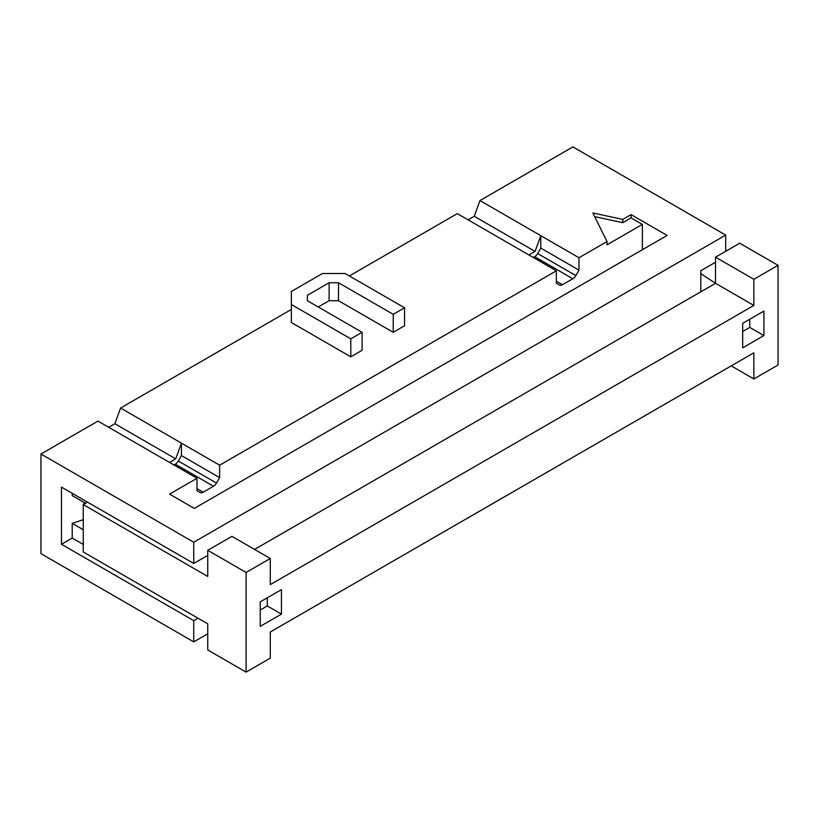 <?xml version="1.0" encoding="UTF-8"?>
<svg xmlns="http://www.w3.org/2000/svg" width="819" height="819" viewBox="0 0 819 819"><rect width="100%" height="100%" fill="white"/><g stroke="black" fill="none" stroke-linecap="round" stroke-linejoin="round"><path stroke-width="1.23" d="M61.466 544.277L193.745 620.648L193.745 641.881L40.95 553.664L40.95 454.013L193.745 542.229L193.745 563.472L61.466 487.1L61.466 544.277L72.215 538.063L83.251 544.44M350.788 356.818L350.788 338.841L362.1 332.309L362.1 350.276L350.788 356.818L291.369 322.512L291.369 291.472L322.491 273.495L345.127 273.495L404.545 307.801L393.233 314.342L338.493 282.739L329.125 282.739L307.371 295.301L307.371 300.706L307.371 295.301M393.233 314.342L393.233 332.309L404.545 325.778L404.545 307.801M393.233 332.309L338.493 300.706L338.493 282.739M338.493 300.706L329.125 300.706L329.125 282.739M329.125 300.706L318.243 306.992M362.1 332.309L307.371 300.706M291.369 304.535L350.788 338.841M533.292 257.494L534.643 256.705A5.999 3.471 120 0 0 537.653 253.542L540.796 248.096L578.992 270.147L575.849 275.593A5.999 3.471 -60 0 1 572.85 278.767L562.499 284.736A5.999 3.471 -60 0 1 559.5 285.032L556.357 283.22L556.357 270.802L457.319 213.626L349.375 275.952M528.91 254.955L535.073 251.402L540.796 235.677L578.992 257.739L578.992 270.147M468.069 219.83L474.242 216.277L535.073 251.402M474.242 216.277L479.954 200.563L540.796 235.677L540.796 248.096M260.237 610.032L267.311 605.947L281.46 614.117L260.237 626.361L260.237 601.863L281.46 589.608L281.46 614.117M267.311 597.778L267.311 605.947M763.902 335.575L742.679 347.829L742.679 323.321L763.902 311.077L763.902 335.575L749.754 327.405L742.679 331.49M749.754 327.405L749.754 319.246M753.859 279.299L715.519 257.166L739.711 243.192L778.05 265.336L753.859 279.299L753.859 305.436L270.29 584.623L270.29 558.486L246.089 572.45L246.089 672.102L270.29 658.138L270.29 632.002L753.859 352.815L753.859 378.951L731.224 365.878M753.859 378.951L778.05 364.987L778.05 265.336M700.808 291.799L700.808 270.72L715.519 262.223M254.586 549.416L715.519 283.302L700.808 273.648M246.089 672.102L207.75 649.969L207.75 623.832L83.251 551.955L83.251 504.576L207.75 576.453L207.75 550.317L246.089 572.45M270.29 558.486L231.941 536.353L207.75 550.317M753.859 305.436L715.519 283.302L715.519 257.166M479.954 200.563L572.911 146.898L725.706 235.104L193.745 542.229M725.706 251.279L725.706 235.104M193.745 641.881L207.75 633.793M622.747 219.4L631.05 214.609L631.05 217.874L642.372 224.406L607.002 244.83L607.002 241.564L592.854 212.971L622.747 219.4L622.747 222.676L594.666 216.625M631.05 217.874L622.747 222.676M556.357 270.802L219.635 465.202L219.635 477.62L216.492 483.067A5.999 3.471 -60 0 1 213.493 486.23L203.143 492.209A5.999 3.471 -60 0 1 200.143 492.506L197 490.694L197 478.276L169.553 494.123L194.308 508.415L667.127 235.432L631.05 214.609M642.372 249.734L642.372 224.406M607.002 241.564L578.992 257.739M197 478.276L97.963 421.099L40.95 454.013M173.935 464.957L175.297 464.178A5.999 3.471 120 0 0 178.296 461.015L181.439 455.569L219.635 477.62M181.439 455.569L181.439 443.151L219.635 465.202M120.598 408.026L181.439 443.151L175.716 458.865L114.885 423.751L120.598 408.026L291.369 309.439M169.553 462.428L175.716 458.865M108.722 427.303L114.885 423.751M197.993 618.202L193.745 620.648M193.745 563.472L207.75 555.384M83.876 502.323L83.876 504.217M87.5 502.129L83.251 504.576M83.251 519.686L72.215 523.361L72.215 538.063M72.215 523.361L83.251 529.739M72.215 493.304L72.215 495.587L85.514 503.265M537.653 253.542L575.849 275.593M534.643 256.705L572.85 278.767M556.357 281.193L562.499 284.736M197 488.656L203.143 492.209M175.297 464.178L213.493 486.23M178.296 461.015L216.492 483.067"/></g></svg>
